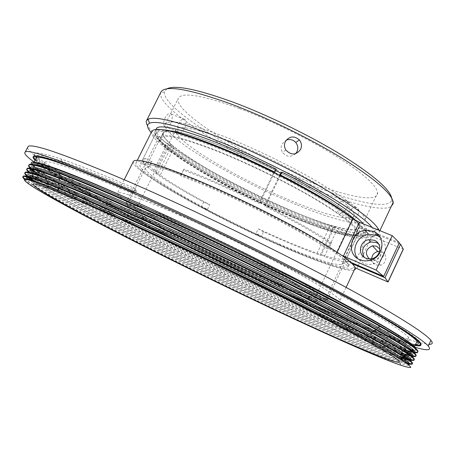 <?xml version="1.0" encoding="UTF-8"?>
<svg xmlns="http://www.w3.org/2000/svg" width="455" height="455" viewBox="0 0 455 455"><rect width="100%" height="100%" fill="white"/><g stroke="black" fill="none" stroke-linecap="round" stroke-linejoin="round"><path stroke-width="0.34" stroke-dasharray="2.27 1.71" d="M133.361 161.491C129.766 170.153 214.402 217.348 280.883 246.013C317.203 261.875 347.899 272.397 354.246 270.077M179.884 215.34C213.287 230.116 255.255 250.551 286.929 267.443C319.359 284.927 337.064 295.881 340.05 300.311C343.605 306.334 309.673 293.657 267.267 274.405C200.809 244.528 114.677 198.647 117.487 193.113C119.659 190.73 140.458 198.141 179.884 215.34M36.286 157.777L35.99 156.435C73.903 184.656 195.002 247.179 292.758 291.638C344.281 315.105 392.113 334.908 416.746 341.893M417.821 342.188L419.396 342.609M420.21 342.82L429.082 344.327M414.641 347.12C390.248 339.845 342.336 319.723 290.66 296.051C193.574 251.632 73.391 189.957 34.136 162.048M180.578 175.675L183.388 170.011L205.717 178.832C222.597 185.907 240.325 194.035 258.906 203.214L274.962 170.073C256.472 160.894 238.756 152.92 221.807 146.146C185.862 132.274 166.274 127.792 163.055 132.706C162.077 135.22 165.063 139.406 172.013 145.264L157.93 173.531C150.719 168.123 147.465 164.443 148.159 162.486L151.976 161.332L145.134 158.448L142.449 163.806C147.909 163.43 160.808 167.11 181.153 174.839L180.578 175.675L202.879 184.594C245.967 202.623 302.808 232.056 326.991 248.578L328.863 248.402C341.034 256.415 347.597 261.904 348.541 264.873L348.479 266.249L342.985 263.024C342.922 268.456 313.558 258.98 277.175 243.095L255.966 233.546L261.227 236.537L201.281 206.815L203.601 202.1C183.268 191.134 167.258 181.517 155.57 173.236L168.339 147.636C192.471 166.752 247.042 196.008 292.94 215.13C307.944 221.403 321.31 226.357 333.032 230.002L320.974 255.431C309.389 251.41 296.114 246.166 281.15 239.694L263.496 231.834L261.227 236.537M201.281 206.815L207.457 209.493C171.216 190.361 143.336 172.172 145.537 167.73L149.286 166.706L151.976 161.332M207.457 209.493L209.778 204.761C188.637 193.5 172.121 183.655 160.234 175.226L174.242 147.096C196.867 165.256 248.817 193.187 292.446 211.279C306.676 217.2 319.336 221.864 330.421 225.259L317.152 253.207C306.209 249.42 293.646 244.46 279.461 238.329L258.247 228.825L255.966 233.546M261.09 276.589C201.736 249.744 124.932 209.118 127.081 204.636C128.839 202.657 147.448 209.488 182.921 225.145C212.644 238.426 249.818 256.535 277.931 271.419C306.761 286.826 322.487 296.381 325.115 300.09C328.129 304.975 298.69 293.748 261.09 276.589M415.546 344.515L411.024 343.855M408.982 343.383C388.542 338.258 340.317 318.204 287.748 294.135C191.919 250.358 71.162 188.074 40.882 164.323M60.765 170.488C77.811 176.785 101.636 186.738 132.234 200.337C188.393 225.356 262.256 261.102 318.307 290.409C374.448 319.774 408.306 340.124 414.448 346.909M415.443 348.212C416.08 349.434 415.432 350.009 413.504 349.94M409.79 349.406C392.068 345.538 341.227 324.205 285.626 298.594C229.365 272.653 167.269 242.077 116.719 215.295C66.862 188.842 29.245 166.308 33.533 163.226L33.556 163.214M140.106 196.964C80.62 171.035 48.782 159.409 44.584 162.088C40.569 165.535 76.082 187.267 123.726 212.781C172.013 238.585 231.623 267.972 285.53 292.679C355.315 324.694 417.991 349.303 408.692 337.536C403.175 330.83 371.075 311.106 317.687 282.953C264.378 254.851 193.972 220.766 140.106 196.964M168.339 147.636L167.224 147.181L168.447 144.73C192.857 164.215 248.003 193.841 294.453 213.128C309.645 219.458 323.186 224.457 335.085 228.114L333.93 230.548L333.032 230.002M167.224 147.181C191.703 166.547 246.889 196.133 293.327 215.477C308.513 221.83 322.049 226.852 333.93 230.548M286.258 299.288C338.776 323.755 392.398 346.619 410.109 351.135L409 349.491C380.738 342.257 295.67 304.492 216.136 265.783L286.258 299.288M411.82 351.567L413.066 351.846M216.136 265.783C173.639 245.103 134.959 225.356 100.089 206.559C150.099 233.938 225.214 271.453 286.076 299.674C332.952 321.503 381.301 342.416 403.17 349.554M412.753 352.289L413.868 352.506M284.773 302.404C336.751 326.707 389.844 349.628 407.879 354.673L406.469 352.579L392.409 347.836C379.823 343.024 364.677 336.819 346.972 329.21C309.906 312.989 269.303 294.158 225.168 272.71C191.14 256.063 159.415 240.052 130.005 224.685L77.543 196.207C62.392 187.5 50.249 180.095 41.121 173.981L38.681 174.197C57.239 186.982 98.65 209.857 141.3 231.908C185.708 254.908 240.018 281.554 284.773 302.404M409.017 354.997L410.495 355.378M38.231 174.487C56.63 187.176 98.115 210.073 140.828 232.152C185.293 255.175 239.739 281.895 284.591 302.791C331.456 324.694 379.737 345.794 401.515 353.165M410.154 355.816L411.474 356.128M36.639 177.598L37.458 178.15C56.574 190.895 97.922 213.492 140.47 235.383C184.804 258.23 238.795 284.711 283.294 305.521C330.142 327.492 378.372 348.752 400.064 356.328M405.877 358.261L407.663 358.796M28.887 172.411C38.436 181.016 81.195 205.114 127.093 228.945C173.526 253.134 234.018 282.947 283.107 305.914C329.955 327.89 378.173 349.173 399.854 356.777M407.288 359.211L408.874 359.655M34.813 181.153L36.252 182.097C55.925 194.803 97.188 217.12 139.645 238.864C183.9 261.557 237.567 287.867 281.804 308.644C332.702 332.611 384.714 355.605 403.386 361.685L404.933 362.191M407.384 362.925L407.862 363.056M33.147 180.635C50.636 192.391 92.689 215.266 135.909 237.436C180.811 260.51 236.185 287.685 281.622 309.036C335.716 334.533 390.418 358.614 406.343 363.153M30.4 167.673L32.078 169.22M35.757 172.115L38.681 174.197M30.388 168.361L31.088 169.021M34.483 171.785L36.997 173.622M28.5 171.37L35.132 176.563M26.6 175.073L29.899 177.74M26.362 175.533L28.563 177.365M24.769 178.838L35.075 186.038C55.282 198.704 96.454 220.749 138.821 242.344C182.995 264.884 236.344 291.029 280.32 311.766C330.677 335.568 382.132 358.58 401.122 365.166C407.134 367.299 410.364 368.027 410.825 367.333M24.587 179.35C33.312 186.948 76.258 210.676 122.679 234.558C169.419 258.662 230.622 288.806 280.132 312.158C307.813 325.234 333.344 336.956 356.731 347.319M27.493 147.67C27.835 149.399 30.474 152.163 35.41 155.968M149.286 166.706L142.449 163.806M415.296 345.055C403.056 342.774 379.373 334.152 344.259 319.183C274.365 289.465 179.862 243.755 110.832 206.433C79.272 189.388 56.579 175.966 42.764 166.149C39.21 163.561 36.713 161.445 35.285 159.807M35.069 160.234L45.676 168.481L63.859 180.021C79.045 188.99 96.636 198.88 116.616 209.687C148.04 226.414 181.733 243.573 217.712 261.159C253.719 278.625 288.282 294.709 321.395 309.417C342.621 318.688 361.793 326.713 378.913 333.492L400.502 341.347L415.131 345.425M40.273 163.828C37.503 161.531 36.03 159.83 35.848 158.721M183.388 170.011L183.985 169.118C206.36 177.649 231.652 188.865 259.873 202.771L274.388 172.809M181.153 174.839L183.985 169.118M175.903 132.576C164.124 129.811 157.578 129.749 156.264 132.388C155.201 135.033 158.471 139.509 166.086 145.81L153.25 171.541C145.384 165.677 141.846 161.696 142.631 159.597L145.134 158.448M342.985 263.024L345.499 257.695C344.719 260.698 336.399 259.583 320.525 254.345L333.845 226.271C351.061 231.185 359.695 231.299 359.746 226.601C359.632 219.316 326.696 196.247 280.741 172.985M279.569 175.408L264.719 206.115C292.747 220.311 314.394 232.59 329.659 242.947L326.991 248.578M203.601 202.1L209.778 204.761M258.247 228.825L263.496 231.834M348.479 266.249L350.976 260.937L345.499 257.695M350.976 260.937C348.877 263.229 340.004 261.773 324.358 256.58L336.461 231.032C354.957 236.429 364.193 236.64 364.165 231.669C363.687 228.734 359.535 224.161 351.709 217.945M280.212 175.732L265.726 205.688C293.447 219.719 315.389 232.061 331.553 242.72L328.863 248.402M329.659 242.947L331.553 242.72M157.93 173.531L153.25 171.541M172.013 145.264L166.2 142.893L164.972 145.355L166.086 145.81M163.305 129.84C158.545 129.476 155.764 130.096 154.956 131.694C153.864 134.379 157.202 138.934 164.972 145.355M276.293 169.249L274.962 170.073M258.906 203.214L259.873 202.771M264.719 206.115L265.726 205.688M333.845 226.271L338.514 229.132C357.346 234.57 366.77 234.717 366.77 229.57L363.374 223.9M156.264 129.083C155.144 131.825 158.459 136.426 166.2 142.893M317.152 253.207L320.974 255.431M330.421 225.259L335.085 228.114M174.242 147.096L168.447 144.73M160.234 175.226L155.57 173.236M336.461 231.032L337.354 231.584L338.514 229.132M320.525 254.345L324.358 256.58M337.354 231.584C356.168 237.078 365.553 237.3 365.519 232.238C365.081 229.621 361.736 225.686 355.474 220.43M416.513 349.201C416.774 350.708 414.266 350.805 409 349.491M100.089 206.559C67.243 188.797 45.534 175.761 34.967 167.451M32.282 164.92L31.941 164.494M135.772 192.243L133.878 192.869L135.852 188.916L136.335 191.117L135.772 192.243C85.335 170.147 48.503 156.73 39.153 156.389M135.852 188.916C104.235 175.186 79.25 165.205 60.89 158.977C45.585 153.898 36.969 152.061 35.046 153.466L34.461 154.461L35.035 155.974M35.405 156.497L43.634 163.806L59.764 174.686C73.972 183.433 90.431 192.994 109.143 203.374C137.467 218.827 169.379 235.417 204.886 253.134C240.746 270.844 274.536 286.906 306.26 301.318C327.537 310.873 347.523 319.546 366.212 327.327L390.39 336.808L408.22 342.865M410.632 343.548L418.913 345.135M421.102 344.697L420.124 341.847C416.661 337.928 405.911 330.626 387.876 319.945C369.432 309.036 344.105 295.244 311.891 278.568M136.335 191.117C105.111 177.524 80.41 167.611 62.227 161.388C46.95 156.264 38.379 154.393 36.514 155.775L36.229 155.997M36.309 157.822C41.303 166.729 97.205 199.091 155.832 229.343C219.435 262.234 289.175 295.483 344.259 319.183M36.952 156.435L36.019 156.736C34.557 157.726 36.224 160.154 41.013 164.01M41.655 164.528L43.663 166.075C57.41 176.068 79.796 189.519 110.832 206.433M32.163 164.38L32.072 164.42C30.809 165.171 32.157 167.116 36.116 170.267M39.193 172.604L41.121 173.981M411.405 353.734C413.515 354.081 414.59 353.893 414.63 353.188M30.019 168.31L29.643 168.788M31.02 171.091L32.459 172.428M34.062 173.742L39.886 177.928L55.305 187.625C68.569 195.417 83.839 203.994 101.124 213.361C135.459 231.76 177.478 253.168 221.733 274.82C254.459 290.734 285.222 305.271 314.007 318.426L367.43 341.955C382.319 348.126 394.144 352.699 402.908 355.679M406.361 356.714C410.359 357.84 412.509 358.017 412.822 357.249M27.903 172.24C26.834 173.27 30.422 176.477 38.669 181.869L54.23 191.43L99.77 216.705C134.612 235.212 174.31 255.38 218.866 277.214C251.268 292.992 281.696 307.432 310.145 320.536L363.352 344.276C378.372 350.64 390.47 355.48 399.638 358.807M403.266 360.007C407.828 361.452 410.399 361.879 410.979 361.281M26.128 175.977L25.764 176.705M27.977 179.179L37.481 185.811L53.548 195.451L100.009 220.891C134.418 239.023 176.671 260.379 220.624 281.867C253.094 297.655 283.601 312.147 312.147 325.342L364.938 349.019C379.584 355.275 391.181 359.962 399.729 363.079C405.172 364.978 408.306 365.706 409.13 365.251M32.078 164.369L37.128 169.795L50.909 179.281C64.058 187.392 79.983 196.606 98.678 206.928C127.15 222.381 159.426 239.125 195.496 257.149C232.363 275.411 267.159 292.076 299.873 307.148L361.293 334.345L385.789 344.298L403.454 350.629M409.756 352.386L414.3 352.887M30.138 168.179L30.462 168.907M32.8 171.399L34.711 172.98M36.889 174.618C44.772 180.061 55.828 186.903 70.07 195.155L120.933 222.899C149.189 237.715 180.208 253.446 214.009 270.099C247.395 286.411 278.722 301.284 307.989 314.712L363.067 339.106C378.753 345.669 391.436 350.646 401.111 354.047M407.077 355.867L412.258 356.76M28.329 172.308L31.503 175.55M33.835 177.336L46.74 185.811C58.706 193 73.136 201.207 90.033 210.443C124.71 229.127 164.852 249.693 210.449 272.141C244.21 288.663 275.872 303.747 305.43 317.397L361.071 342.285C376.922 349.013 389.708 354.149 399.439 357.681M409.051 360.462L410.126 360.593M26.248 175.749L27.101 176.989M32.277 181.158L46.78 190.372C60.305 198.272 76.474 207.275 95.288 217.371C132.746 237.248 179.543 260.908 228.063 284.54C275.588 307.574 318.432 327.526 356.606 344.384L380.812 354.701L398.25 361.492L408.033 364.381M24.269 179.429C26.111 182.87 42.781 193.136 74.279 210.221M229.843 141.238C196.861 128.657 178.849 124.784 175.806 129.618C171.086 139.372 238.551 179.549 293.219 201.679C327.583 215.909 355.196 222.586 354.337 214.76C353.273 208.862 340.158 198.261 315.008 182.95C290.432 168.304 257.177 152.01 229.843 141.238M257.456 276.111C203.362 251.609 133.52 214.732 135.323 210.779C136.847 208.987 153.858 215.295 186.357 229.695C213.378 241.81 247.031 258.212 272.505 271.669C298.656 285.609 312.898 294.226 315.23 297.519C317.823 301.75 291.536 291.678 257.456 276.111M184.69 128.282C186.305 124.482 186.419 121.559 185.026 119.523C183.189 118.101 181.187 119.352 179.025 123.277C177.302 127.019 177.046 129.88 178.263 131.859C180.231 133.361 182.375 132.166 184.69 128.282M239.347 108.483C202.657 95.254 182.324 91.813 178.354 98.166C171.871 111.208 246.491 157.225 307.597 181.113C346.227 196.634 378.133 203.129 377.593 192.84C376.729 185.304 362.368 172.718 334.505 155.081C307.233 138.24 270.008 120.006 239.347 108.483M296.313 204.625C235.406 179.918 159.944 135.055 165.393 124.073C168.833 118.772 188.814 123.06 225.339 136.938C255.892 148.939 293.253 167.213 320.849 183.644C349.059 200.803 363.818 212.69 365.12 219.316C366.286 228.319 334.84 220.618 296.313 204.625M260.055 277.806C303.775 297.826 335.358 309.241 319.16 297.598C305.402 287.042 235.133 250.62 182.569 227.221C155.491 215.169 138.149 208.322 130.557 206.684C109.382 202.395 194.689 248.271 260.055 277.806M262.063 275.969C300.294 293.39 330.307 304.787 327.236 299.748L323.13 296.029C309.258 285.109 236.884 247.469 182.728 223.473C154.842 211.126 137.023 204.17 129.266 202.617L126.012 202.771C123.771 207.412 201.775 248.737 262.063 275.969M346.977 207.77C348.638 203.641 348.069 201.144 345.271 200.268C342.387 200.16 339.959 201.861 337.985 205.37C336.421 209.613 337.121 212.184 340.073 213.094C342.808 213.082 345.106 211.308 346.977 207.77M357.948 214.76C359.575 210.659 358.978 208.162 356.163 207.264C353.279 207.139 350.868 208.822 348.917 212.303C347.37 216.506 348.081 219.065 351.038 219.987C353.791 220.004 356.094 218.258 357.948 214.76M170.932 122.822C172.547 119.056 172.644 116.15 171.222 114.108C169.328 112.669 167.304 113.898 165.131 117.782C163.425 121.502 163.208 124.351 164.477 126.342C166.479 127.855 168.629 126.683 170.932 122.822M295.653 153.676C290.99 157.515 286.616 157.094 282.532 152.414C280.894 149.729 280.707 146.971 281.958 144.144L286.252 140.123M290.643 216.432C329.124 232.659 360.332 240.968 358.858 232.613C357.329 226.454 342.37 214.914 313.984 197.993C286.229 181.778 248.794 163.481 218.298 151.236C181.858 137.04 162.054 132.32 158.88 137.086C153.961 147.028 229.838 191.31 290.643 216.432M160.865 92.172L160.581 93.059C157.584 109.803 242.117 161.03 310.987 188.211C349.394 203.692 382.9 212.115 391.249 206.428M379.015 230.287L379.43 231.646L378.27 234.786M378.02 234.951C370.7 239.501 337.394 229.872 298.759 213.736C235.969 187.841 158.988 144.184 147.579 125.728M166.922 88.822L164.5 91.808C161.155 108.25 243.857 158.602 311.379 185.134C353.836 202.23 389.946 210.125 391.67 199.756L391.647 197.942M372.048 227.437L374.357 230.548C382.78 244.642 344.304 235.332 296.887 215.369C238.784 191.288 168.185 151.964 151.202 132.559M275.667 170.54C257.029 161.258 239.148 153.198 222.034 146.362C186.266 132.553 166.78 128.094 163.573 132.985C158.585 143.115 232.687 186.698 292.292 211.137C329.96 226.908 360.485 234.757 359.205 226.374C359.097 219.128 326.372 196.202 280.701 173.076M219.225 152.072C249.078 164.062 285.683 181.966 312.83 197.828C340.602 214.379 355.224 225.669 356.697 231.697C358.102 239.825 327.663 231.737 290.017 215.869C230.452 191.271 156.184 147.915 160.968 138.195C164.067 133.508 183.49 138.138 219.225 152.072M278.875 244.437C215.988 217.342 136.09 172.712 140.004 164.852C142.682 161.207 162.793 167.121 200.325 182.58C255.92 205.734 329.119 245.268 343.889 259.361L359.45 226.345C345.629 210.398 273.279 169.937 217.399 147.932C179.645 133.287 159.091 128.452 155.741 133.434C150.497 143.928 229.348 190.019 292.485 216.068C332.537 232.937 365.246 241.599 363.664 232.732L360.866 227.91L345.396 260.749L348.541 264.873C350.919 272.084 318.807 261.892 278.875 244.437M378.503 243.806C384.475 248.14 381.99 258.776 374.528 260.652L371.667 261.062L368.851 260.635L364.114 257.217M341.796 255.38L336.905 252.735C311.277 234.808 246.917 201.343 198.482 181.13C159.665 165.154 138.849 159.04 136.045 162.788C131.927 170.966 214.885 217.285 280.087 245.387C320.252 262.95 353.074 273.58 352.727 267.295L355.264 267.898M151.816 131.336C146.311 142.261 228.182 190.093 293.64 217.115C333.936 234.086 367.333 243.209 367.782 235.258L352.727 267.295M369.358 258.94L370.398 259.486L375.182 259.771C380.187 257.57 381.762 254.021 379.902 249.118M371.712 258.719C371.809 261.631 373.163 263.712 375.779 264.964L380.465 265.248C386.858 263.786 387.842 254.123 381.847 251.968L379.527 251.439M380.135 237.277C389.332 243.965 385.772 260.374 374.311 263.644C370.58 264.816 366.969 264.685 363.488 263.252L357.465 258.412M343.889 259.361L350.646 262.256M399.371 242.725L359.45 226.345M352.119 263.633L345.396 260.749M360.866 227.91L375.489 233.915M378.657 235.218L398.978 243.561M356.76 268.513L371.894 236.264L403.306 249.226M371.894 236.264C369.341 235.241 367.97 234.905 367.782 235.258M336.905 252.735L337.161 252.189M346.113 287.395L340.05 300.311M163.055 132.706L148.159 162.486M145.537 167.73L127.081 204.636M44.584 162.088L43.288 164.619M43.128 164.926L39.818 171.393M38.971 173.042L38.447 174.06M37.981 174.976L35.615 179.583M34.802 181.175L33.363 183.985M124.226 179.685L117.487 193.113M156.264 132.388L142.631 159.597M359.746 226.601L325.115 300.09M364.165 231.669L363.664 232.732M156.082 129.442L154.956 131.694M366.77 229.57L365.519 232.238M408.692 337.536L407.123 340.96M406.707 341.859L405.223 345.089M404.785 346.05L403.312 349.252M402.857 350.248L401.395 353.427M400.923 354.445L399.479 357.596M399.08 358.46L398.227 360.32M35.046 153.466L33.596 156.281M420.124 341.847L419.868 342.405M60.89 158.977L62.227 161.388M387.876 319.945L387.41 320.041M36.178 156.423L36.019 156.736M43.663 166.075L42.764 166.149M39.886 177.928L37.458 178.15M404.74 356.845L405.638 358.193M38.669 181.869L36.252 182.097M402.777 360.781L403.386 361.685M37.481 185.811L35.075 186.038M399.729 363.079L401.122 365.166M135.323 210.779L175.806 129.618M165.393 124.073L178.354 98.166M319.16 297.598L323.13 296.029M356.163 207.264L345.271 200.268M171.222 114.108L185.026 119.523M358.858 232.613L327.236 299.748M379.897 230.645L379.43 231.646M391.67 199.756L392.887 202.93M374.357 230.548L377.093 229.502M359.205 226.374L356.697 231.697M315.23 297.519L354.337 214.76M365.12 219.316L377.593 192.84M130.557 206.684L129.266 202.617M351.038 219.987L340.073 213.094M164.477 126.342L178.263 131.859M285.899 150.059L282.532 152.414M158.88 137.086L126.012 202.771M164.5 91.808L160.581 93.059M163.573 132.985L160.968 138.195M155.741 133.434L140.004 164.852M137.291 160.302L136.045 162.788M374.528 260.652L372.463 258.525M380.465 265.248L375.182 259.771M370.814 260.089L374.311 263.644"/><path stroke-width="0.68" d="M354.246 270.077L355.315 269.224L355.298 267.824C352.921 262.143 335.762 250.233 303.815 232.095C272.579 214.629 230.799 194.268 197.243 180.157C157.572 163.84 136.295 157.589 133.4 161.406L133.361 161.491M416.746 341.893L417.821 342.188M419.396 342.609L420.21 342.82M429.082 344.327C432.534 344.412 433.149 343.064 430.93 340.289C424.441 332.281 388.82 309.974 329.392 278.437C270.06 246.963 191.743 209.124 132.359 183.217C68.028 155.57 33.3 143.291 28.165 146.374L27.493 147.67M34.136 162.048C26.367 156.457 23.433 153.073 25.321 151.89C30.258 149.194 64.849 161.804 129.101 189.724C188.427 215.858 266.806 253.742 326.269 285.052C385.834 316.418 421.649 338.389 428.297 346.05C431.937 350.6 427.387 350.953 414.641 347.12M35.848 158.721L36.349 157.743C40.853 155.047 73.886 167.104 135.453 193.904C191.657 218.707 265.47 254.413 321.395 283.88C377.405 313.404 411.081 334.078 417.07 341.187C419.021 343.531 418.515 344.64 415.546 344.515M411.024 343.855L408.982 343.383M417.07 341.187L414.448 346.909L415.443 348.212M413.504 349.94L409.79 349.406M276.97 310.651C223.166 285.433 163.373 256.125 114.62 230.998C66.498 206.172 30.195 185.776 33.363 183.985C36.815 182.756 68.148 195.605 127.349 222.529C181.01 247.133 251.632 281.366 305.436 308.854C359.313 336.393 392.113 354.872 398.227 360.32C408.596 369.83 346.619 343.32 276.97 310.651M410.109 351.135L411.82 351.567M413.066 351.846C417.991 352.909 419.197 352.085 416.678 349.372C409.528 342.223 374.749 321.833 319.336 293.139C262.399 263.627 183.456 225.816 129.356 201.912C70.349 175.653 32.06 161.821 29.359 164.528C28.46 165.011 28.807 166.058 30.4 167.673M403.17 349.554L412.753 352.289M413.868 352.506C417.957 353.262 418.816 352.38 416.45 349.872C412.605 345.948 400.559 338.213 380.317 326.662C354.047 311.686 316.515 292.053 267.705 267.756C219.919 244.085 168.117 219.788 129.078 202.475C100.333 189.735 77.009 179.998 59.093 173.264C41.007 166.575 31.014 163.823 29.114 165.011C28.216 165.489 28.568 166.53 30.161 168.134M407.879 354.673L409.017 354.997M410.495 355.378C416.075 356.811 417.525 356.146 414.841 353.387C407.572 346.483 372.673 326.315 317.163 297.735C260.135 268.336 181.153 230.492 127.093 206.439C68.125 180.032 29.956 165.916 27.38 168.384C26.504 168.811 26.879 169.806 28.5 171.37M401.515 353.165L410.154 355.816M411.474 356.128C416.08 357.181 417.127 356.436 414.613 353.888C410.558 349.975 397.829 342.012 376.416 330.006C349.798 315.093 312.255 295.619 263.786 271.584C216.398 248.191 165.37 224.218 126.808 207.002C99.048 194.609 76.309 184.992 58.598 178.138C39.505 170.858 29.018 167.764 27.129 168.862C26.259 169.288 26.64 170.278 28.261 171.831M400.064 356.328L405.877 358.261M407.663 358.796C414.096 360.69 415.87 360.224 412.998 357.408C405.615 350.748 370.592 330.802 314.997 302.33C257.866 273.051 178.849 235.172 124.829 210.972C65.89 184.417 27.852 170.011 25.395 172.24C24.547 172.616 24.951 173.56 26.6 175.073M399.854 356.777L407.288 359.211M408.874 359.655C414.169 361.088 415.466 360.508 412.77 357.914C408.505 354.007 395.059 345.817 372.429 333.339C345.47 318.489 307.933 299.174 259.828 275.4C212.86 252.286 162.611 228.643 124.545 211.535C97.762 199.506 75.638 190.014 58.166 183.075C38.021 175.169 27.016 171.723 25.144 172.724C24.303 173.093 24.712 174.026 26.362 175.533M404.933 362.191L407.384 362.925M407.862 363.056C412.725 364.404 413.822 363.863 411.155 361.435C403.659 355.014 368.504 335.295 312.818 306.937C255.596 277.772 176.54 239.859 122.56 215.511C63.66 188.802 25.742 174.111 23.41 176.102C22.579 176.426 23.034 177.342 24.769 178.838M406.343 363.153C412.253 364.955 413.783 364.552 410.928 361.941C406.434 358.051 392.244 349.628 368.351 336.66C341.062 321.861 303.553 302.712 255.824 279.205C209.306 256.381 159.841 233.068 122.276 216.074C96.488 204.414 74.995 195.076 57.791 188.069C36.559 179.515 25.014 175.687 23.159 176.585C22.329 176.904 22.807 177.831 24.587 179.35M32.078 169.22L35.757 172.115M31.088 169.021L34.483 171.785M36.997 173.622L38.231 174.487M35.132 176.563L36.639 177.598M28.466 172.024L28.887 172.411M29.899 177.74L34.813 181.153M28.563 177.365L33.147 180.635M35.41 155.968L36.013 156.435L36.229 155.997M35.285 159.807C26.674 149.786 59.537 160.803 133.878 192.869C71.503 165.734 38.078 153.54 33.596 156.281C32.555 156.89 33.05 158.209 35.069 160.234M415.131 345.425C420.829 346.505 422.411 345.499 419.868 342.405C412.594 333.907 376.598 312.63 311.891 278.568C343.73 295.198 368.868 309.03 387.307 320.064C417.809 338.634 427.137 346.966 415.296 345.055M40.882 164.323L40.273 163.828M274.388 172.809L274.627 172.326C236.543 153.295 196.964 137.541 175.903 132.576M363.374 223.9C354.337 213.321 322.208 192.499 282.123 172.183L280.741 172.985L279.569 175.408M351.709 217.945C336.319 205.973 312.562 191.743 280.445 175.249L280.212 175.732M33.556 163.214C35.513 162.139 44.579 164.562 60.765 170.488M274.627 172.326L274.883 172.166C227.631 148.512 179.805 130.773 163.305 129.84M274.883 172.166L276.293 169.249C214.68 138.309 157.731 120.37 156.264 129.083L156.082 129.442M282.123 172.183L280.445 175.249M355.474 220.43C340.42 208.106 315.503 192.994 280.712 175.101M31.941 164.494C28.261 159.967 37.822 161.878 60.629 170.244C80.279 177.569 108.222 189.405 144.457 205.757C200.456 231.066 269.246 264.611 321.463 291.985C374.727 320.166 405.638 338.27 414.209 346.283L416.513 349.201M34.967 167.451L32.282 164.92M410.825 367.333C408.016 368.522 389.986 361.85 356.731 347.319C277.874 312.858 150.264 250.921 74.279 210.221C39.909 191.834 23.273 181.556 24.377 179.389C27.067 178.36 48.617 186.743 89.043 204.528C145.247 229.365 236.162 272.841 305.351 308.058L357.067 334.931L392.125 354.308C400.053 359.018 405.661 362.612 408.943 365.092L410.825 367.333M35.035 155.974L35.405 156.497M408.22 342.865L410.632 343.548M418.913 345.135L421.102 344.697M39.153 156.389L36.952 156.435M41.013 164.01L41.655 164.528M414.209 346.283L404.836 339.385L388.001 328.993C373.413 320.559 355.656 310.771 334.738 299.635C311.459 287.463 285.677 274.371 257.388 260.357L214.294 239.501L172.388 219.856C146.226 207.895 122.56 197.373 101.38 188.307L73.318 176.813L52.035 168.919L38.362 164.852L32.163 164.38M36.116 170.267L39.193 172.604M406.463 352.574L411.405 353.734M414.63 353.188L413.299 351.192L405.075 344.987L389.11 335.136L366.013 322.072L336.672 306.317L300.488 287.628C273.33 273.933 244.944 259.964 215.329 245.723L172.57 225.595C145.799 213.276 121.621 202.452 100.043 193.108L71.458 181.238L49.862 173.054L36.127 168.811L30.019 168.31M29.643 168.788L31.02 171.091M32.459 172.428L34.062 173.742M402.908 355.679L406.361 356.714M412.822 357.249L411.462 355.207L403.158 349.156L387.12 339.453L363.949 326.508L298.298 292.241L213.065 250.369L170.295 230.202L97.808 197.538L69.268 185.538L47.735 177.205L34.074 172.809L27.903 172.24M399.638 358.807L403.266 360.007M410.979 361.281L409.619 359.223L401.242 353.33L385.123 343.764L361.879 330.95L296.108 296.859L210.796 255.027L168.02 234.814L95.573 201.975L67.084 189.843L45.608 181.369L32.021 176.819L26.128 175.977L26.629 175.016L26.248 175.749M25.764 176.705L27.977 179.179M409.13 365.251L407.777 363.249C399.268 356.282 357.778 333.481 291.177 300.112C252.315 280.695 207.503 259.014 167.144 240.092C137.592 226.289 111.555 214.436 89.043 204.528M144.457 205.757C109.473 190.088 81.638 178.451 60.959 170.847C43.879 164.682 34.415 162.219 32.561 163.459L32.078 164.369M403.454 350.629L409.756 352.386M414.3 352.887C415.495 352.671 415.313 351.772 413.76 350.191C409.944 346.346 397.932 338.685 377.718 327.208C344.27 308.211 281.781 276.02 214.953 244.107C148.796 212.587 93.889 188.376 60.396 175.658C42.361 168.93 32.424 166.149 30.587 167.309L30.138 168.179M30.462 168.907L32.8 171.399M34.711 172.98L36.889 174.618M401.111 354.047L407.077 355.867M412.258 356.76C413.726 356.697 413.612 355.844 411.917 354.2C407.902 350.367 395.207 342.49 373.834 330.558C340.13 311.743 278.238 280.075 212.633 248.731C147.551 217.7 93.531 193.665 59.889 180.527C40.859 173.213 30.428 170.09 28.608 171.16L28.193 171.962M31.503 175.55L33.835 177.336M399.439 357.681L409.051 360.462M410.126 360.593C411.946 360.718 411.934 359.928 410.08 358.221C405.849 354.399 392.449 346.295 369.87 333.896C335.938 315.269 274.672 284.125 210.307 253.355C146.322 222.825 93.195 198.983 59.44 185.452C39.369 177.518 28.432 174.043 26.629 175.016M27.101 176.989L32.277 181.158M408.033 364.381C410.16 364.694 410.228 363.977 408.237 362.243C403.784 358.443 389.645 350.105 365.814 337.229C331.684 318.784 271.072 288.169 207.969 257.985C145.111 227.966 92.883 204.329 59.053 190.435C37.896 181.858 26.43 178.007 24.644 178.872L24.269 179.429M286.252 140.123C289.909 138.866 293.077 139.651 295.756 142.483C297.968 145.355 298.366 148.438 296.956 151.737L295.653 153.676M285.325 141.619C289.357 136.051 294.049 135.493 299.39 139.93C301.642 142.859 302.052 146.004 300.618 149.365C296.114 155.263 291.206 155.496 285.899 150.059C284.238 147.318 284.045 144.502 285.325 141.619M391.249 206.428L393.148 203.618L393.2 202.265C391.937 193.546 374.983 178.906 342.342 158.357C310.338 138.707 266.664 117.384 231.009 104.013C188.973 88.89 165.631 84.852 161.002 91.904L160.865 92.172M147.579 125.728C146.237 123.55 145.907 121.826 146.595 120.547L148.154 119.182C155.496 115.945 177.871 121.513 215.272 135.891C248.72 149.081 289.659 168.833 321.406 187.107C353.945 206.183 372.935 220.152 378.378 229.007L379.015 230.287M391.647 197.942C389.702 189.052 372.85 174.64 341.102 154.706C310.003 135.664 267.995 115.2 233.563 102.329C197.311 89.203 175.101 84.698 166.922 88.822M151.202 132.559C147.067 127.861 146.493 124.755 149.473 123.231C156.713 120.239 178.565 125.796 215.027 139.895C278.028 164.443 359.422 210.546 372.048 227.437M280.701 173.076L275.667 170.54M365.86 258.19C357.192 254.988 359.478 240.923 368.806 239.688L374.266 240.246C382.456 243.158 381.199 256.375 372.463 258.525L369.102 258.929L365.86 258.19M364.114 257.217C360.855 249.943 363.113 244.858 370.888 241.952L376.308 242.515L378.503 243.806M337.161 252.189L352.915 218.855C328.101 199.483 264.321 165.557 215.636 146.334C176.591 131.205 155.314 126.206 151.816 131.336L137.291 160.302M379.902 249.118L376.609 246.212L372.463 245.808C365.621 249.101 364.586 253.475 369.358 258.94M379.527 251.439L377.781 251.564C374.061 252.565 372.042 254.948 371.712 258.719M357.465 258.412C350.845 249.823 357.471 235.531 368.601 234.274L376.626 235.212L380.135 237.277M359.848 259.703C345.925 254.516 350.054 231.879 365.058 230.338L373.191 231.282C385.937 235.747 384.35 256.284 370.814 260.089C367.031 261.284 363.38 261.153 359.848 259.703M350.646 262.256L383.673 276.43L399.371 242.725L392.21 235.673L359.37 222.262L343.411 256.102L341.796 255.38M355.264 267.898L388.07 281.998L384.987 277.743L352.119 263.633M383.673 276.43L376.137 270.094L343.411 256.102M398.978 243.561L400.593 244.227L384.987 277.743M375.489 233.915L378.657 235.218M388.07 281.998L403.306 249.226L400.593 244.227M352.915 218.855L359.37 222.262M392.21 235.673L376.137 270.094M355.298 267.824L346.113 287.395M430.93 340.289L428.297 346.05M43.288 164.619L43.128 164.926M39.818 171.393L38.971 173.042M38.447 174.06L37.981 174.976M35.615 179.583L34.802 181.175M416.683 349.372L416.45 349.872M414.841 353.387L414.613 353.893M412.998 357.408L412.77 357.914M411.155 361.435L410.928 361.941M29.359 164.528L29.114 165.011M27.38 168.384L27.129 168.862M25.395 172.24L25.144 172.724M23.41 176.102L23.159 176.585M133.4 161.406L124.226 179.685M28.165 146.374L25.321 151.89M36.349 157.743L33.539 163.22M407.123 340.96L406.707 341.859M405.223 345.089L404.785 346.05M403.312 349.252L402.857 350.248M401.395 353.427L400.923 354.445M399.479 357.596L399.08 358.46M36.394 156.008L36.178 156.423M404.233 356.094L404.74 356.845M401.987 359.598L402.777 360.781M32.561 163.459L32.095 164.374M413.76 350.191L413.299 351.192M30.587 167.309L30.093 168.27M411.917 354.2L411.462 355.207M28.608 171.16L28.113 172.121M410.08 358.221L409.619 359.223M408.237 362.243L407.777 363.249M24.644 178.872L24.377 179.389M57.791 188.069L59.053 190.435M368.351 336.66L365.814 337.229M58.166 183.075L59.44 185.452M372.429 333.339L369.87 333.896M58.598 178.138L59.889 180.527M376.416 330.006L373.834 330.558M59.093 173.264L60.396 175.658M380.317 326.662L377.718 327.208M60.629 170.244L60.959 170.847M299.39 139.93L295.756 142.483M393.2 202.265L379.897 230.645M392.887 202.93L393.148 203.618M377.093 229.502L378.378 229.007M161.002 91.904L146.595 120.547M149.473 123.231L148.154 119.182M370.888 241.952L368.806 239.688M377.781 251.564L372.463 245.808M365.058 230.338L368.601 234.274M403.266 249.056L388.013 281.861"/></g></svg>
